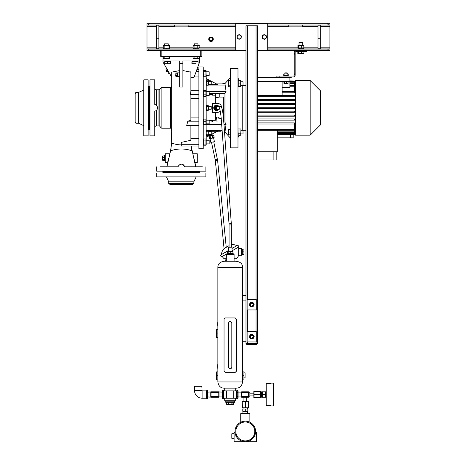 <?xml version="1.0" encoding="UTF-8"?>
<svg xmlns="http://www.w3.org/2000/svg" width="465" height="465" viewBox="0 0 465 465"><rect width="100%" height="100%" fill="white"/><g stroke="black" fill="none" stroke-linecap="round" stroke-linejoin="round"><path stroke-width="0.7" d="M236.615 391.065L236.964 390.315L237.755 390.315L237.755 398.761L238.103 398.011L238.103 391.065L237.755 390.315M236.615 398.011L236.964 398.761L237.755 398.761M236.964 398.761L236.964 396.651L237.755 396.651M236.964 396.651L236.964 392.425L237.755 392.425M236.964 392.425L236.964 390.315M223.462 391.303L223.462 398.505L222.677 398.505L222.677 391.303M222.677 398.505L222.677 397.773L223.462 397.773L223.462 398.505M222.439 390.827L222.439 398.255M223.462 390.571L222.677 390.571M223.462 393.803L222.677 393.803M206.437 398.011L206.786 398.685L206.786 395.924L207.576 395.924L207.576 398.685L207.925 398.011L207.925 391.065L207.576 390.391L207.576 395.924M206.786 398.685L207.576 398.685M206.786 395.924L206.786 391.774L207.576 391.774M206.786 391.774L206.786 390.391L207.576 390.391M206.437 391.065L206.786 390.391M202.095 390.879L201.862 386.31L194.55 386.31L194.55 390.652A7.545 7.545 0 0 0 202.095 398.197L206.437 398.197L206.437 390.879L202.095 390.879L202.095 398.197M225.757 400.714L225.757 401.167L234.674 401.167L234.674 402.312L225.757 402.312L225.757 401.167L234.674 401.167L234.674 400.714M231.082 404.608L233.709 404.474L233.709 402.312L233.709 404.474L232.959 404.829L227.542 404.666M230.216 404.666L230.878 404.631M232.064 402.312L232.064 404.474L232.889 404.666M231.861 402.312L231.861 404.474L228.565 404.474L228.565 402.312M226.717 404.474L226.717 402.312L226.717 404.474L228.565 404.474M228.362 402.312L228.362 404.474M243.933 372.82L245.072 372.82L245.072 377.847L243.933 377.847M217.87 368.803A12.572 12.572 0 0 1 217.87 364.031M242.561 364.031A12.572 12.572 0 0 1 242.561 368.803M242.561 371.907L243.933 371.907L243.933 379.905L242.561 379.905M231.814 366.932L231.814 323.21A1.598 1.598 0 0 0 230.216 321.606A1.598 1.598 0 0 0 228.611 323.21L228.611 367.106A1.598 1.598 0 0 0 230.216 368.704A1.598 1.598 0 0 0 231.814 367.106M217.87 371.907L216.498 371.907L216.498 379.905L217.87 379.905M217.87 326.511A12.572 12.572 0 0 1 217.87 321.733M217.87 329.609L216.498 329.609L216.498 337.613L217.87 337.613M234.098 438.321L231.814 438.321L231.814 433.746L234.098 433.746M235.203 433.426L235.081 432.607L234.098 432.607L234.098 441.75L245.305 441.75A10.288 10.288 0 0 1 235.017 431.462A10.288 10.288 0 0 1 245.305 421.174A10.288 10.288 0 0 1 255.593 431.462A10.288 10.288 0 0 1 245.305 441.75L256.506 441.75L256.506 436.036L254.518 436.036L254.791 435.438M255.518 432.677L256.506 432.607L256.506 436.036M255.529 432.607L254.518 436.036M245.305 440.919A9.457 9.457 0 0 0 254.762 431.462A9.457 9.457 0 0 0 245.305 422.005A9.457 9.457 0 0 0 235.848 431.462A9.457 9.457 0 0 0 245.305 440.919M249.874 422.243L249.874 413.629L240.731 413.629L240.731 422.243L241.085 422.081M246.218 421.214L247.084 421.331M247.851 421.493L248.525 421.691M245.305 421.174C251.205 422.325 251.205 422.325 245.305 421.174L243.538 421.325M255.012 434.862L255.221 434.188M255.442 433.211L255.494 432.88M235.249 433.659L235.453 434.426M235.65 435.019L235.807 435.42M243.131 421.406L240.731 422.243M245.305 411.345L247.816 411.345L247.816 409.055L245.305 409.055L245.305 411.345L242.788 411.345L242.788 409.055L245.305 409.055M273.769 384.479L273.769 405.515L273.769 384.479M262.562 391.797L261.65 391.797L261.65 397.284L262.562 397.284L262.562 391.797L265.306 391.797L265.306 397.284L262.562 397.284M271.025 383.567L266.224 383.567L266.224 405.515L271.025 405.515M273.31 383.108L271.025 383.108L271.025 405.968L273.31 405.968L273.31 383.108L273.769 383.567M262.562 394.541L265.306 394.541M224.269 248.444L229.071 245.671L224.269 248.444A9.143 9.143 0 0 0 221.468 254.547M231.355 244.759A9.143 9.143 0 0 1 236.9 245.636M232.041 248.444L237.894 245.067L238.923 246.845L232.041 250.821M228.385 250.554L220.474 255.122L221.503 256.907L227.24 253.594M242.329 254.39L241.416 254.39M242.329 249.362L241.416 249.362M238.132 247.304A9.143 9.143 0 0 1 238.69 248.45L241.416 248.45L241.416 255.308L238.69 255.308A9.143 9.143 0 0 1 236.261 258.738L234.098 258.738M222.293 256.447A9.143 9.143 0 0 0 224.165 258.738L226.327 258.738M238.69 248.45L238.69 255.308M243.933 251.879L243.933 254.622L242.329 254.622L242.329 249.135L243.933 249.135L243.933 251.879L242.329 251.879M218.463 109.56A2.627 2.616 -90 0 1 213.981 108.601A2.627 2.616 -90 0 1 218.626 106.328M216.487 110.472L216.452 110.472A2.627 2.616 -90 0 1 215.004 105.648A2.627 2.616 -90 0 1 216.469 105.212L216.487 105.212M233.186 254.39L233.186 254.047L227.24 254.047L227.24 253.361L233.186 253.361L233.186 254.047L227.24 254.047L227.24 254.39M167.801 70.43L167.801 71.947L168.597 71.947M166.057 67.489L166.139 71.627L166.139 70.604L167.801 70.604M167.801 70.453L166.139 70.453L166.057 70.854M166.139 70.453L166.139 68.413L166.633 68.413M166.546 68.262L166.139 68.413M166.139 68.262L166.139 67.239L166.139 68.262M167.801 71.627L166.139 71.627L167.801 71.627M166.022 69.448L166.04 69.808M166.139 70.604L166.139 71.627M164.372 155.659L164.372 160.652L165.168 160.652M162.541 156.333L162.541 159.943M164.372 160.32L162.709 160.32L162.541 159.966M162.709 160.32L162.709 159.594L164.372 159.594M164.372 159.454L162.709 159.594M162.709 159.454L162.709 157.437L164.372 157.437M164.372 157.275L162.709 157.437M162.709 157.275L162.709 155.99L164.372 155.99M164.372 155.961L162.709 155.973M162.709 156.688L162.709 155.961L162.541 156.31M165.284 160.768L165.284 155.508M149.282 129.677L149.282 86.008L148.823 86.008L148.823 129.677L149.282 129.677M135.896 123.272L135.896 92.407L135.106 93.779L135.106 121.9L135.896 123.272L138.646 123.272L143.795 125.672M135.896 92.407L138.646 92.407L138.646 123.272M143.795 107.839L143.795 135.85L148.137 135.85L148.137 79.835L143.795 79.835L143.795 107.839M199.694 171.858L162.884 171.858L162.884 172.312L199.694 172.312L199.694 171.858M198.241 172.997L198.933 172.997L198.241 172.945M163.645 172.997L164.337 172.951M174.95 172.997L173.288 172.997M189.284 172.997L187.622 172.997M193.864 183.64L168.714 183.64L170.085 184.431L192.493 184.431L193.864 183.64L193.864 181.792L196.149 176.886M168.714 183.64L168.714 181.792L193.864 181.792M181.286 176.886L205.867 176.886L205.867 172.997L156.711 172.997L156.711 176.886L181.286 176.886M215.353 97.824L219.242 97.098L219.242 93.668M223.357 116.82L223.357 97.098L219.242 97.098M215.353 117.564L221.282 118.587M218.387 117.726L220.457 118.279M215.353 103.271L215.353 95.162L212.383 95.162L212.383 93.668M212.383 94.581L209.18 94.581M209.18 120.447L211.924 120.447L211.924 122.016M212.383 121.103L211.924 121.103M212.383 122.016L212.383 120.29L215.353 120.29L215.353 112.414M221.7 107.781A4.574 4.545 90 0 0 217.155 103.271L212.383 103.271L212.383 112.414L217.155 112.414A4.574 4.545 90 0 0 220.265 111.182M218.846 106.491A2.744 2.726 90 0 0 213.743 107.839A2.744 2.726 90 0 0 218.678 109.461M218.806 106.462A2.744 2.726 90 0 0 216.463 105.096M216.463 110.583A2.744 2.726 90 0 0 218.643 109.478M242.561 267.422L242.561 381.963L217.87 381.963L217.87 267.422C217.8 263.853 220.009 261.795 224.496 261.249L235.929 261.249C240.417 261.795 242.625 263.853 242.561 267.422L217.87 267.422M217.87 381.963C218.55 386.206 220.759 388.263 224.496 388.136L235.929 388.136C239.673 388.263 241.881 386.206 242.561 381.963M235.703 388.136L235.703 390.879M224.729 388.136L224.729 390.879M226.327 261.249L226.327 254.39L234.098 254.39L234.098 261.249M230.768 253.361L230.768 251.67L227.461 251.67L227.461 253.361M228.176 251.67L228.176 253.361M228.065 253.361L228.065 251.67L227.461 251.67M228.385 251.077L228.385 247.188L232.041 247.188L232.041 251.077L228.385 251.077L227.635 251.507M231.355 247.188L231.308 223.642L223.63 119.924C223.223 114.698 222.659 110.862 221.945 108.421C221.596 107.223 221.049 106.648 220.311 106.7L217.44 106.7A1.145 1.139 -90 0 0 216.306 107.839A1.145 1.139 -90 0 0 217.44 108.984L219.724 108.984M229.071 247.188L229.071 224.932L231.355 224.932M232.919 253.361L232.919 251.67L230.925 251.67L230.925 253.361M232.366 251.67L232.965 251.67L232.965 253.361M233.756 390.879L223.81 390.879L223.81 398.197L233.756 398.197L233.756 390.879L236.615 390.879L236.615 398.197L233.756 398.197M235.703 398.197L235.703 400.714L224.729 400.714L224.729 398.197M226.67 390.879L226.67 398.197M218.782 391.914L222.328 392.14M219.009 392.14L219.009 396.936L222.328 396.936M238.103 396.936L241.416 396.936L241.416 392.14L238.103 392.14M248.502 396.599L248.502 397.284L241.643 397.284L241.643 396.599L248.502 396.599L248.502 392.483L241.643 392.483L241.643 396.599M241.643 392.483L241.643 391.797L248.502 391.797L248.502 392.483M248.502 396.825L249.874 396.825L249.874 392.251L248.502 392.251M253.762 393.169L249.874 393.169M253.762 395.913L249.874 395.913M246.677 401.167L246.677 397.284M243.933 401.167L243.933 397.284M248.391 407.962L242.219 407.962L242.219 401.237L248.391 401.237L248.391 407.962L248.141 401.435L245.549 401.435L245.549 407.764L248.141 407.764M242.219 401.435L242.463 407.764L245.055 407.764L245.055 401.435L242.463 401.435M245.055 401.435L245.549 401.435M247.502 401.289L248.391 401.435M245.055 407.764L245.549 407.764M242.219 407.962L242.98 407.886M245.991 341.269L242.55 341.269M245.991 300.117L242.55 300.117M235.244 372.36L225.182 372.36L224.043 371.221L224.043 319.095L225.182 317.95L235.244 317.95L236.389 319.095L236.389 371.221L235.244 372.36M226.24 247.31L217.626 160.495L213.737 141.819M225.322 261.249L225.072 258.738M224.072 248.641L215.353 160.721L217.626 160.495M215.405 160.704L211.499 142.296M245.991 343.554L245.991 25.767L257.418 25.767L257.418 343.554L245.991 343.554M250.571 338.933L253.076 338.793L254.21 336.555L252.838 334.457L250.333 334.597L249.199 336.834L250.571 338.933M253.762 336.579A2.063 2.063 0 0 1 251.821 338.758A2.063 2.063 0 0 1 249.647 336.811A2.063 2.063 0 0 1 251.588 334.637A2.063 2.063 0 0 1 253.762 336.579M251.908 335.341A1.372 1.372 0 0 0 250.35 336.491A1.372 1.372 0 0 0 251.501 338.055A1.372 1.372 0 0 0 253.059 336.898A1.372 1.372 0 0 0 251.908 335.341M250.507 302.488L249.199 304.627L250.397 306.83L252.902 306.894L254.21 304.749L253.012 302.546L250.507 302.488M250.629 306.447A2.063 2.063 0 0 1 249.943 303.61A2.063 2.063 0 0 1 252.78 302.93A2.063 2.063 0 0 1 253.466 305.767A2.063 2.063 0 0 1 250.629 306.447M252.146 303.389A1.372 1.372 0 0 0 250.403 304.25A1.372 1.372 0 0 0 251.263 305.987A1.372 1.372 0 0 0 253.007 305.127A1.372 1.372 0 0 0 252.146 303.389M251.513 302.5L251.513 302.512A2.197 2.197 0 0 1 252.077 302.523M250.019 303.285A2.197 2.197 0 0 0 249.688 303.825M249.647 305.447A2.197 2.197 0 0 0 249.949 306.005M251.333 306.853A2.197 2.197 0 0 0 251.966 306.865M253.39 306.092A2.197 2.197 0 0 0 253.721 305.551M253.762 303.93A2.197 2.197 0 0 0 253.46 303.372M247.13 309.946L247.13 299.431L256.279 299.431L256.279 309.946L247.13 309.946M213.598 137.873L210.023 138.634L210.831 142.435L214.406 141.674L213.598 137.873L214.15 137.378L213.731 135.42L212.581 135.664L212.999 137.623L214.15 137.378L213.731 135.42L213.028 135.193L212.72 133.722M210.023 138.634L209.32 138.407L213.307 137.686M209.32 138.407L208.901 136.443L209.628 138.465M210.471 138.163L210.052 136.198L208.901 136.443L209.453 135.949L213.028 135.193M210.052 136.198L210.587 138.134M212.644 137.768L212.464 135.687L210.168 136.175M209.453 135.949L209.349 135.472M213.423 135.356L213.731 135.42M149.282 128.875L149.968 129.561M149.282 86.81L149.968 86.124M154.769 132.077L154.769 135.85L149.968 135.85L149.968 79.835L154.769 79.835L154.769 83.607M154.769 135.85L154.769 111.199C156.478 110.728 157.391 109.612 157.513 107.839C157.391 106.072 156.472 104.951 154.769 104.48L154.769 79.835M156.368 110.397L156.368 125.905L158.949 125.905L158.949 89.78L156.368 89.78L156.589 105.503M156.932 105.939L157.211 106.433M157.455 107.212L157.495 107.514M156.368 89.78A1.598 1.598 0 0 1 154.769 88.181L154.769 87.722M156.368 125.905A1.598 1.598 0 0 0 154.769 127.503M157.513 107.839L157.385 108.758M157.158 109.356L156.868 109.845M154.769 122.132L154.769 127.962M158.949 125.905A1.145 1.145 0 0 1 159.821 126.311L161.053 127.782A1.145 1.145 0 0 0 161.93 128.189L170.545 128.189L170.545 87.496L161.93 87.496L161.93 128.189M158.949 89.78A1.145 1.145 0 0 0 159.821 89.373L161.053 87.902A1.145 1.145 0 0 1 161.93 87.496M171.684 92.459L171.684 129.334A1.145 1.145 0 0 0 170.545 128.189M171.684 86.351A1.145 1.145 0 0 1 170.545 87.496M171.684 129.334L171.684 122.132M171.684 93.552L171.684 92.465M171.684 129.392L171.684 130.107M171.684 129.799L171.684 128.91M171.684 140.994L171.457 133.717L171.684 140.994M169.138 156.461L169.818 153.793L165.284 153.793L165.284 162.483L167.609 162.483M168.702 158.141C170.138 152.561 170.138 152.561 168.702 158.141L167.964 161.006M166.918 166.621L167.063 165.476M167.156 164.854L167.72 161.994M167.731 161.954L168.068 160.617M168.191 160.14L168.272 159.821M170.056 152.886L171.039 148.637M171.411 146.161L171.573 144.493M179.688 70.57L171.684 72.151L171.672 142.476M171.684 134.931L171.684 133.118M181.286 144.877A25.104 25.104 180 0 1 171.661 142.958L170.574 150.834L166.894 166.825L171.358 166.825M168.714 72.017L168.714 73.546L169.597 73.546M182.89 70.57L190.888 72.151L190.888 71.389M195.66 166.621L195.515 165.476M195.416 164.854L194.852 161.994M192.754 153.793L197.294 153.793L197.294 162.483L194.969 162.483L194.265 159.664M194.079 158.937L193.882 158.176M192.562 153.031L192.219 151.7M192.19 151.59L191.435 148.044M191.318 147.335L191.26 146.917M190.888 132.653L190.888 130.002M193.87 158.141C192.44 152.561 192.44 152.561 193.87 158.141M191.15 146.045L195.684 166.825L198.241 166.825M179.688 87.054L182.89 87.054L182.89 63.257L179.688 63.257L179.688 87.054M190.888 72.185L190.888 91.111L190.493 94.494L190.888 94.628L190.888 120.336L187.814 121.191L186.721 125.416L190.888 125.48L190.888 140.285L181.286 142.377L181.286 146.045L198.892 146.045M199.578 56.399L199.578 62.118L193.981 77.498L190.888 77.498L190.888 90.024L198.892 90.024M198.892 76.946L194.178 76.946M198.892 71.389L196.201 71.389M181.286 164.081L183.227 164.686M183.611 164.994L184.064 165.494M184.361 165.993L184.646 166.825C182.408 163.256 180.164 163.256 177.926 166.825L175.474 166.825M178.095 166.267L178.351 165.738M180.106 164.29L180.53 164.168M180.705 164.133L180.995 164.099M198.892 125.66L190.888 125.48M190.888 117.093L198.892 117.093M198.892 98.592L190.888 98.592M190.888 138.739L198.892 138.739M198.892 144.295L181.286 144.295M198.892 69.64L196.84 69.64M198.892 90.268L190.888 90.268M198.892 94.494L190.493 94.494M198.892 121.191L187.814 121.191M198.892 125.416L186.721 125.416M177.926 166.825L160.222 166.825M202.356 166.825L184.646 166.825M164.337 166.825L166.894 166.825M163.645 171.172L164.331 171.172M173.288 171.172L174.95 171.172M187.622 171.172L189.284 171.172M198.241 171.172L198.933 171.172M156.711 166.825L156.711 171.172L205.867 171.172L205.867 166.825M199.351 171.858L200.037 171.172M163.227 171.858L162.541 171.172M154.769 111.199L155.351 111.025M199.578 60.973L182.89 60.973L182.89 63.257M192.934 61.706L191.894 61.706L191.894 63.728L192.934 63.728L192.934 61.706L194.167 61.706L194.422 60.973M193.934 60.973L193.702 61.706M163 56.399L163 60.973L179.688 60.973L179.688 63.257M179.688 67.791L179.688 67.105M179.688 69.012L179.688 68.326M179.688 71.947L179.688 69.547M179.688 72.86L177.357 72.86L177.357 76.522L179.688 76.522M163 60.973L163 62.118L171.684 77.167M170.463 60.973L170.463 61.706L164.918 61.706L164.744 63.728L170.225 63.728M171.457 132.682L171.457 132.089M171.457 128.317L171.457 130.316M218.864 108.984A1.831 1.819 -90 0 1 215.789 108.607A1.831 1.819 -90 0 1 218.864 106.7M217.44 109.67L217.033 109.67A1.831 1.819 -90 0 1 215.382 108.607A1.831 1.819 -90 0 1 217.033 106.014L217.44 106.014M219.067 108.984L219.038 109.211A2.47 2.453 -90 0 1 218.963 109.327L216.835 110.304A2.47 2.453 -90 0 1 216.702 110.292L214.795 108.938A2.47 2.453 -90 0 1 214.737 108.81L214.952 106.473A2.47 2.453 -90 0 1 215.033 106.357L217.155 105.375A2.47 2.453 -90 0 1 217.294 105.392L219.201 106.747M216.521 110.356A2.517 2.499 -90 0 1 214.214 108.891A2.517 2.499 -90 0 1 216.521 105.328M218.318 109.63A2.517 2.499 -90 0 1 214.284 108.891A2.517 2.499 -90 0 1 217.056 105.375M217.428 105.485A2.517 2.499 -90 0 1 218.463 106.212M214.952 106.473L214.528 108.81M214.743 106.473A2.47 2.453 -90 0 1 214.824 106.357L215.033 106.357M217.155 105.375L214.824 106.357M216.835 110.304L216.626 110.304A2.47 2.453 -90 0 1 216.492 110.292L216.702 110.292M214.586 108.938L216.492 110.292M256.732 343.554L256.732 344.472L256.046 344.472L256.046 341.955M247.363 341.955L247.363 344.472L246.677 344.472L246.677 343.554M256.046 344.472L247.363 344.472M201.862 50.685L201.862 56.399L200.723 56.399L200.723 50.685M161.855 50.685L161.855 56.399L200.723 56.399M161.855 56.399L160.71 56.399L160.71 50.685M327.61 50.685L327.61 49.929L328.639 48.901L329.894 48.901L329.894 50.685L257.418 50.685M245.991 50.685L146.992 50.685L146.992 48.901L148.254 48.901L149.282 49.929L149.282 50.685M235.703 25.034L146.992 25.034L146.992 23.25L149.282 23.25L149.282 24.006L148.254 25.034L146.992 25.034L146.992 48.901L235.703 48.901M327.61 23.25L329.894 23.25L329.894 25.034L328.639 25.034L327.61 24.006L327.61 23.25L149.282 23.25M267.706 48.901L329.894 48.901L329.894 25.034L267.706 25.034M306.575 50.685L306.575 51.598L304.29 51.598L304.29 50.685M279.14 76.062L279.14 76.975L276.855 76.975L276.855 76.062L293.316 76.062A0.913 0.913 0 0 0 294.229 75.15L294.229 53.429L295.141 53.429L295.141 52.516A0.913 0.913 0 0 1 296.06 51.598L304.29 51.598M294.229 53.429L294.229 52.516A1.831 1.831 0 0 1 296.06 50.685M288.283 76.062L288.283 75.603L283.714 75.603L283.714 76.062M279.14 76.975L293.316 76.975A1.831 1.831 0 0 0 295.141 75.15L295.141 74.691L294.229 74.691M295.141 53.429L295.141 54.219L294.229 54.219M294.229 73.9L295.141 73.9L295.141 54.219M295.141 73.9L295.141 74.691M188.145 25.034L188.145 26.86L174.427 26.86L174.427 25.034M195.224 48.901L195.486 48.168L193.254 48.168L193.254 48.901M199.043 48.901L199.043 48.168L195.486 48.168M299.437 48.901L299.675 48.168L297.966 48.168L297.966 48.901M303.75 48.901L303.75 48.168L299.675 48.168M166.551 48.901L166.819 48.168L163.535 48.168L163.535 48.901M166.301 48.168L166.04 48.901M166.819 48.168L169.318 48.168L169.318 48.901M169.033 48.168L163.262 47.907L163.262 45.46L169.597 45.46L169.597 47.907M163.82 48.168L163.262 47.907M163.657 48.052L164.052 48.104M164.43 48.058L164.843 47.907L164.843 45.46M168.406 48.052L168.801 48.104M168.01 47.907L168.01 45.46L168.429 45.308M169.597 45.46L163.262 45.46M169.202 45.314L168.801 45.262M164.447 45.314L164.052 45.262M164.598 45.198L164.598 43.826L168.254 43.826L168.254 45.198M299.902 48.901L300.158 48.168M299.82 48.901L300.059 48.168M211.011 41.542A2.284 2.284 0 0 0 213.296 39.252A2.284 2.284 0 0 0 211.011 36.968A2.284 2.284 0 0 0 208.721 39.252A2.284 2.284 0 0 0 211.011 41.542M318.008 48.744L318.008 25.191L320.292 25.191L320.292 48.744L318.008 48.744M156.595 48.744L156.595 25.191L158.885 25.191L158.885 48.744L156.595 48.744M211.011 41.083A1.831 1.831 0 0 1 209.18 39.252A1.831 1.831 0 0 1 211.011 37.427A1.831 1.831 0 0 1 212.836 39.252A1.831 1.831 0 0 1 211.011 41.083M209.523 38.397L209.523 40.112L211.011 40.972L212.493 40.112L212.493 38.397L211.011 37.537L209.523 38.397M209.599 39.252A1.412 1.412 0 0 1 211.011 37.839A1.412 1.412 0 0 1 212.424 39.252A1.412 1.412 0 0 1 211.011 40.664A1.412 1.412 0 0 1 209.599 39.252M266.497 37.816L266.12 35.468L263.905 34.619L262.057 36.119L262.434 38.467L264.655 39.316L266.497 37.816M266.207 36.659A1.953 1.953 0 0 1 264.591 38.897A1.953 1.953 0 0 1 262.347 37.276A1.953 1.953 0 0 1 263.969 35.038A1.953 1.953 0 0 1 266.207 36.659M264.26 39.165A2.197 2.197 0 0 1 262.83 38.618M266.172 38.084A2.197 2.197 0 0 1 264.986 39.048M262.37 38.049A2.197 2.197 0 0 1 262.126 36.537M262.388 35.852A2.197 2.197 0 0 1 263.574 34.887M264.3 34.77A2.197 2.197 0 0 1 265.724 35.317M266.189 35.886A2.197 2.197 0 0 1 266.468 36.84L266.34 36.828M241.19 38.153L241.19 35.782L239.132 34.59L237.074 35.782L237.074 38.153L239.132 39.345L241.19 38.153M241.085 36.968A1.953 1.953 0 0 1 239.132 38.92A1.953 1.953 0 0 1 237.173 36.968A1.953 1.953 0 0 1 239.132 35.015A1.953 1.953 0 0 1 241.085 36.968M239.498 34.805L240.818 35.567A2.197 2.197 0 0 0 239.498 34.805M257.418 50.458L267.706 50.458L267.706 23.477L235.703 23.477L235.703 50.458L245.991 50.458M238.76 39.13A2.197 2.197 0 0 1 237.441 38.368M240.818 38.368A2.197 2.197 0 0 1 239.498 39.13M237.074 37.729A2.197 2.197 0 0 1 237.074 36.206M237.441 35.567A2.197 2.197 0 0 1 238.76 34.805M169.597 56.399L169.597 58.427L166.429 58.625L163.262 58.427L163.262 56.399M168.01 56.399L168.01 58.427M163.262 58.427L169.597 58.427M168.429 58.578L168.801 58.625M164.43 58.578L164.843 58.427L164.843 56.399M199.258 56.399L199.258 58.427L195.631 58.625L193.039 58.427L193.039 56.399M197.189 56.399L197.189 58.427M193.039 58.427L199.258 58.427M194.074 56.399L194.074 58.427M247.13 331.44L256.279 331.44L256.279 341.955L247.13 341.955L247.13 331.44M241.19 36.206A2.197 2.197 0 0 1 241.312 37.188M298.524 51.598L298.524 53.626L297.838 53.626L298.524 53.626L297.838 53.626L297.838 51.598M298.048 53.789L303.668 53.789M303.883 51.598L303.883 53.626L298.524 53.626M301.547 51.598L301.547 53.626M303.883 53.626L303.192 53.626M295.542 85.205L294.403 85.205M295.542 130.473L294.403 130.473M293.2 134.815L293.2 137.849L277.309 137.849M294.403 96.714L257.418 96.714L294.403 96.714L294.403 95.569L257.418 95.569M294.403 100.614L257.418 100.614L294.403 100.614L294.403 99.469L257.418 99.469M294.403 104.515L257.418 104.515L294.403 104.515L294.403 103.37L257.418 103.37M257.418 112.315L294.403 112.315L257.418 112.315M257.418 116.215L294.403 116.215L257.418 116.215M257.418 151.793L277.309 151.793L277.309 130.247M293.142 134.612L277.309 134.612M277.309 134.449L294.403 134.612M277.309 133.49L294.403 133.49L294.403 134.449M277.309 131.868L294.403 131.868L294.403 133.49M294.403 133.833L277.309 133.833M257.418 129.433L294.403 129.433L294.403 131.868M294.403 132.415L277.309 132.415M282.11 91.669L294.403 91.669L294.403 92.814L282.11 92.814M294.403 91.669L294.403 85.438L289.887 85.438M257.418 81.549L289.887 81.549L289.887 87.403L282.11 87.403M289.887 86.246L294.403 86.246M287.736 82.009L287.736 81.549M286.074 82.009L286.242 81.549M284.26 82.009L284.26 81.549M245.991 85.438L242.201 85.421M245.991 130.247L242.213 130.247L242.213 85.438M239.429 80.614L237.987 78.12M242.213 130.247L243.015 130.264L243.015 133.92L240.957 133.92M239.347 135.21L237.987 137.564M237.987 147.853L237.987 68.518L230.442 68.518L230.442 147.853L237.987 147.853M240.696 81.166L240.696 83.043L238.249 83.043L238.249 81.166M240.957 129.526L240.696 135.21L238.249 135.21L237.987 129.485M295.542 135.164L295.542 80.521L310.178 80.521L310.178 135.164L295.542 135.164M310.178 135.164L320.519 124.818L320.519 90.867L310.178 80.521M289.887 81.073L294.403 81.073L289.887 80.869M257.418 107.27L294.403 107.27L294.403 108.415L257.418 108.415M257.418 122.87L294.403 122.87L294.403 129.433M294.403 130.247L257.418 130.247M257.418 91.669L257.877 91.669M257.877 92.814L257.418 92.814M294.403 112.315L294.403 111.17L257.418 111.17M294.403 116.215L294.403 115.07L257.418 115.07M257.418 120.115L294.403 120.115L294.403 118.97L257.418 118.97M257.418 124.016L294.403 124.016M289.887 81.236L294.403 81.236L294.403 81.852L289.887 81.852M289.887 82.195L294.403 82.195L294.403 83.264L289.887 83.264M294.403 81.852L294.403 82.195M294.403 85.438L294.403 83.816L289.887 83.816M294.403 83.264L294.403 83.816M257.877 87.403L257.418 87.403M257.418 77.661L279.825 77.661L279.825 76.975M289.887 81.549L289.887 77.661M282.11 95.569L282.11 81.549M257.877 95.569L257.877 81.549M276.169 151.793L276.169 159.966L257.418 159.966M273.879 151.793L273.879 159.966M284.876 75.417L283.755 75.417L284.876 75.417L283.755 75.417L283.755 73.964L287.847 73.778L287.12 73.964L288.242 73.964L287.12 73.964L287.12 75.417L284.876 75.417L284.876 73.964L287.12 73.964M287.12 75.417L288.242 75.417L287.847 75.603L288.242 75.417L288.242 73.964M283.946 83.433L283.946 82.009L288.05 82.009L288.05 83.433L284.243 83.566M284.092 83.531L287.905 83.531M284.539 82.009L284.539 83.433M286.585 82.009L286.585 83.433M287.754 83.566L288.05 83.433L287.754 83.566M285.923 81.549L285.754 82.009M284.876 73.964L283.755 73.964M284.9 72.86L287.097 72.86M249.804 335.602L249.705 335.788A2.197 2.197 0 0 0 249.624 335.997M249.717 337.619A2.197 2.197 0 0 0 250.06 338.148M251.513 338.88A2.197 2.197 0 0 0 252.14 338.846M253.501 337.956A2.197 2.197 0 0 0 253.785 337.392M253.692 335.771A2.197 2.197 0 0 0 253.349 335.242M251.896 334.509A2.197 2.197 0 0 0 251.269 334.544M230.442 138.169L224.955 132.077L226.071 124.312L224.955 122.318L224.955 93.36L226.071 91.367L206.21 91.367M226.071 91.367L224.955 83.607L230.442 77.516M224.955 93.668L209.18 93.668M216.498 131.764L221.067 131.764M206.21 137.105L217.434 131.275L208.494 131.275M226.071 124.312L223.956 124.312M221.66 124.312L206.21 124.312M224.955 122.016L223.781 122.016M221.491 122.016L209.18 122.016M205.949 138.93L205.949 140.93L203.496 140.93L203.496 138.93L205.949 138.93L206.21 139.488L206.135 124.771M206.21 124.62L206.129 96.447M206.21 96.272L206.21 76.231L205.949 76.777L203.496 76.777L203.234 71.017M206.297 108.438L206.303 105.648M208.372 80.393L208.285 81.445L206.414 81.445L206.414 80.189L206.297 83.293M206.303 82.067L206.257 82.694M206.21 135.048L206.21 130.927M206.303 130.793L206.257 131.107M206.297 131.403L206.414 131.734L208.285 131.734L208.285 135.495L206.414 135.495M206.303 134.554L206.257 134.867M208.285 135.495L208.285 131.734M208.285 130.479L206.414 130.479M208.401 135.181L208.442 134.867M208.401 131.421L208.442 131.107M208.494 134.362L211.238 134.362L211.238 131.618L208.494 131.618M208.285 134.24L206.414 134.24M206.297 84.264L206.257 84.578M206.21 80.631L206.414 80.189L208.285 80.189L208.494 84.758L208.285 85.205L206.414 85.205L206.414 83.95L208.285 83.95L208.401 84.892M208.407 81.119L208.442 80.811M208.401 83.328L208.442 82.694M208.285 81.445L208.285 83.95M208.494 84.066L211.238 84.066L211.238 81.323L208.494 81.323M206.303 107.212L206.257 107.839M206.297 109.42L206.257 109.723M206.332 110.147L206.414 109.095L208.285 109.095L208.285 110.35L208.285 106.59L206.414 106.59M206.21 109.903L206.414 110.35L208.285 110.35L208.285 106.59M208.285 105.334L206.414 105.334L206.21 105.776M208.372 106.38L208.442 105.962M208.401 108.473L208.442 107.839M208.494 109.211L211.238 109.211L211.238 106.468L208.494 106.468M203.234 107.839L203.234 66.919L198.892 66.919L198.892 148.765L203.234 148.765L203.234 107.839M203.496 96.127L203.496 90.71L203.496 91.21L205.949 91.21L205.949 96.627L203.496 96.627M203.234 76.231L203.496 76.777M205.949 119.447L205.949 124.905L203.496 124.905L203.496 119.447M203.496 124.905L203.496 124.579L205.949 124.579L205.949 124.905M203.496 138.93L203.234 139.453M205.972 145.15L203.472 145.15M205.949 145.214L203.496 145.19L203.234 144.667L203.496 145.214M205.949 140.93L205.949 144.057L203.496 144.057L203.496 140.93M205.949 144.057L205.949 145.19M203.496 145.19L203.496 144.057M206.21 139.488L206.21 144.667M209.18 143.888L206.21 143.888L209.18 143.888L209.18 140.232L206.21 140.232M205.949 119.121L203.496 119.121M205.949 121.691L203.496 121.691M206.21 123.847L209.18 123.847L209.18 120.185L206.21 120.185M206.21 76.231L205.949 70.471L205.949 74.917L203.496 74.917M205.949 71.767L203.496 71.767M205.949 74.917L205.949 76.777M209.18 75.452L206.21 75.452L209.18 75.452L209.18 71.796L206.21 71.796M205.949 70.471L203.496 70.471M205.949 94.168L203.496 94.168M205.949 96.627L205.949 96.127M205.949 90.71L205.949 91.21L205.949 90.71L203.496 90.71M209.18 91.861L209.18 95.499L206.21 95.499M223.258 83.712L221.526 83.915M222.34 83.863L222.689 83.822M206.21 78.579L217.434 84.409L208.494 84.409M223.357 83.659L224.955 83.607M216.498 83.921L221.067 83.921M228.42 80.422L228.42 86.757L228.42 80.422L230.442 80.422M228.269 85.595L228.222 85.967M230.442 86.757L228.42 86.757M230.442 85.176L228.42 85.176M230.442 82.009L228.42 82.009M228.42 129.346L228.222 134.833L228.42 129.346L230.442 129.346M228.274 130.031L228.222 130.717M228.274 132.775L228.222 133.461M230.442 134.833L228.42 134.833M230.442 132.089L228.42 132.089M195.724 48.901L195.992 48.168M195.422 48.901L195.678 48.168M194.167 61.706L196.044 61.706L196.044 63.728L192.934 63.728M191.894 63.728L196.044 63.728M196.044 61.706L198.119 61.706L198.119 63.728M194.033 61.706L194.277 60.973M164.825 63.926L170.318 63.926M170.399 61.706L170.399 63.728M167.743 61.706L167.743 63.728M164.68 60.973L164.918 61.706M164.744 61.706L164.744 63.728M218.782 396.599L218.782 392.483L211.011 392.483L211.011 396.599L218.782 396.599L218.782 397.284L211.011 397.284L211.011 396.599M211.011 392.483L211.011 391.797L218.782 391.797L218.782 392.483M207.925 392.14L211.011 391.914M207.925 396.936L211.011 397.162M303.349 47.907L297.914 47.907L297.914 45.46L303.349 45.46M297.914 45.46L298.373 45.46L298.373 47.907L297.914 47.907M303.802 47.907L303.802 45.46M301.314 47.907L301.314 45.46M303.633 45.274L298.088 45.274M299.03 45.198L299.03 42.455L302.686 42.455L302.686 45.198M291.259 76.975L291.259 77.661L279.825 77.661M176.991 73.296L177.357 73.296M176.991 76.086L177.357 76.086M176.991 75.551L175.875 75.551L175.729 76.103L175.875 72.976L176.991 72.976L176.991 76.405L175.875 76.405L175.875 72.976L175.875 73.83L176.991 73.83M288.742 25.034L288.742 26.86L302.459 26.86L302.459 25.034M199.258 47.907L193.039 47.907L193.242 45.338L199.055 45.338L199.258 47.907L198.753 48.168M193.545 48.168L193.039 47.907M197.189 47.907L197.189 45.46L199.258 45.46M193.039 45.46L197.189 45.46M194.318 45.198L194.318 43.826L197.98 43.826L197.98 45.198M194.074 47.907L194.074 45.46M240.696 133.176L238.249 133.176M240.957 129.485L240.696 135.21M240.957 130.264L243.015 130.264M237.987 134.699L238.249 135.21M240.696 128.974L238.249 128.974M240.696 130.055L238.249 130.055M240.696 80.614L238.249 80.614M240.876 80.805L240.876 86.38M243.015 81.764L240.957 81.764L243.015 81.764L243.015 85.421L240.957 85.421M240.696 83.043L240.696 86.571L238.249 86.571L238.249 83.043M238.249 86.571L238.249 86.019L240.696 86.019L240.696 86.571M240.853 80.765L239.347 80.474M260.481 396.866L260.557 391.454L254.024 391.699L254.024 394.291L260.359 394.291L260.359 391.699M260.359 397.627L254.024 397.627L260.359 397.377L260.359 394.291M260.359 394.785L254.024 394.785L254.024 394.291M253.826 397.627L253.826 391.454L260.359 391.454M254.024 394.785L254.024 397.377M253.884 392.338L254.018 391.739M201.862 390.652L194.55 390.652M243.933 375.336L242.561 375.336M217.87 375.336L216.498 375.336M217.87 333.039L216.498 333.039M236.086 436.036L234.098 436.036M215.353 95.162L215.353 93.668M217.045 122.016L216.574 117.564M229.071 224.932L229.03 223.81L231.308 223.642M220.311 108.984L219.585 108.653C220.294 110.542 220.881 114.355 221.352 120.092L223.63 119.924M219.637 108.764A1.145 1.139 -90 0 1 220.311 106.7M215.167 159.53L217.399 159.059M247.363 331.44L247.363 309.946M247.363 299.431L247.363 25.767M256.046 331.44L256.046 309.946M256.046 299.431L256.046 25.767M159.821 89.373L159.821 126.311M161.053 127.782L161.053 87.902M170.574 150.834A25.104 19.228 180 0 1 181.286 148.998A25.104 19.228 0 0 1 191.999 150.834M327.61 24.006L267.706 24.006M235.703 24.006L149.282 24.006M327.61 49.929L267.706 49.929M235.703 49.929L149.282 49.929M329.894 47.186L320.292 47.186M318.008 47.186L303.802 47.186M297.914 47.186L267.706 47.186M235.703 47.186L199.258 47.186M193.039 47.186L169.597 47.186M163.262 47.186L158.885 47.186M156.595 47.186L146.992 47.186M329.894 26.749L320.292 26.749M318.008 26.749L302.459 26.749M288.742 26.749L267.706 26.749M235.703 26.749L188.145 26.749M174.427 26.749L158.885 26.749M156.595 26.749L146.992 26.749M318.008 38.264L320.292 38.264M156.595 38.264L158.885 38.264M290.456 134.612L290.456 137.849M224.955 85.066L208.349 85.066M224.955 130.613L224.421 130.613M222.131 130.613L208.349 130.613M210.779 396.936L210.779 392.14M247.589 408.026L247.589 409.055M247.706 411.345L247.706 413.629M242.904 411.345L242.904 413.629M243.015 408.026L243.015 409.055M273.31 405.968L273.769 405.515M260.621 396.825L261.65 396.825M265.306 397.284L266.224 397.284M265.306 391.797L266.224 391.797M260.621 392.251L261.65 392.251M164.372 155.624L165.168 155.624M148.823 128.875L148.137 129.561M148.823 86.81L148.137 86.124M138.646 92.407L143.795 90.007M199.351 172.312L200.037 172.997M163.227 172.312L162.541 172.997M168.714 181.792L166.429 176.886M232.041 251.077L232.791 251.507M245.991 295.542L242.561 295.542M192.115 60.973L192.115 61.706M197.898 60.973L197.898 61.706M229.03 223.81L221.352 120.092M284.853 73.778L284.853 72.86M287.143 73.778L287.143 72.86M224.955 132.077L224.531 132.077M206.21 84.758L206.414 85.205M209.18 91.838L206.21 91.838M206.21 71.017L206.053 70.686"/></g></svg>
